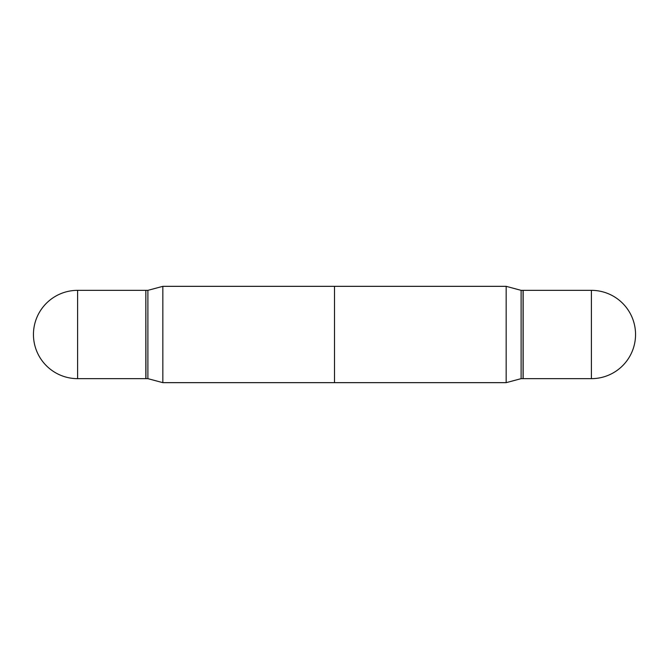 <?xml version="1.0" encoding="UTF-8"?>
<svg xmlns="http://www.w3.org/2000/svg" width="669" height="669" viewBox="0 0 669 669"><rect width="100%" height="100%" fill="white"/><g stroke="black" fill="none" stroke-linecap="round" stroke-linejoin="round"><path stroke-width="1" d="M77.604 290.346L145.842 290.346L145.842 378.654L77.604 378.654A44.154 44.154 0 0 1 33.45 334.5A44.154 44.154 0 0 1 77.604 290.346L77.604 378.654M162.835 286.34L506.165 286.34L506.165 382.66L521.118 378.654L521.118 290.346L506.165 286.34L521.118 290.346L521.118 378.654L523.058 378.654L523.058 290.346L521.118 290.346L523.158 290.446L523.058 378.654L521.118 378.654L506.165 382.66L334.5 382.66L334.5 286.34L506.165 286.34L506.165 382.66L162.835 382.66L147.882 378.654L147.882 290.346L162.835 286.34L162.835 382.66M523.158 290.346L523.158 378.654L523.158 290.346L591.396 290.346L591.396 378.654L523.158 378.654L591.396 378.654A44.154 44.154 0 0 0 635.55 334.5A44.154 44.154 0 0 0 591.396 290.346L591.396 378.654A44.154 44.154 0 0 0 635.55 334.5A44.154 44.154 0 0 0 591.396 290.346L523.158 290.346M145.842 290.446L145.942 378.654L147.882 378.654M145.942 290.346L147.882 290.346"/></g></svg>
